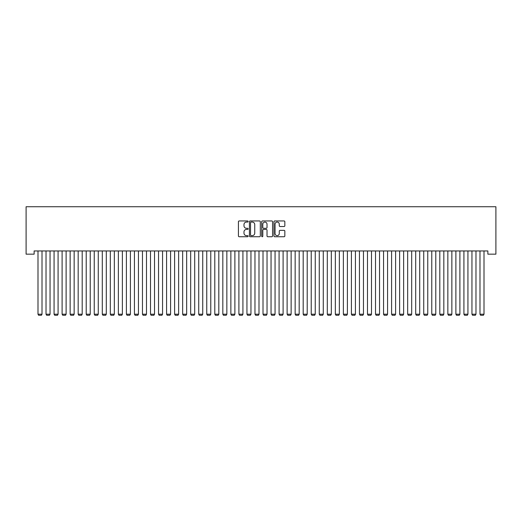 <?xml version="1.0" encoding="UTF-8"?>
<svg xmlns="http://www.w3.org/2000/svg" width="522" height="522" viewBox="0 0 522 522"><rect width="100%" height="100%" fill="white"/><g stroke="black" fill="none" stroke-linecap="round" stroke-linejoin="round"><path stroke-width="0.78" d="M248.139 221.511A0.555 0.555 0 0 0 247.591 220.956L239.207 220.956A0.79 0.79 0 0 0 238.417 221.746L238.417 235.944A0.79 0.79 0 0 0 239.207 236.734L247.591 236.734A0.555 0.555 0 0 0 248.139 236.185A0.555 0.555 0 0 0 247.591 235.631L246.508 235.631A2.525 2.525 0 0 1 243.983 233.106L243.983 231.925A2.525 2.525 0 0 1 246.508 229.399L247.591 229.399A0.555 0.555 0 0 0 248.139 228.845A0.555 0.555 0 0 0 247.591 228.297L246.508 228.297A2.525 2.525 0 0 1 243.983 225.772L243.983 224.59A2.525 2.525 0 0 1 246.508 222.065L247.591 222.065A0.555 0.555 0 0 0 248.139 221.511M284.053 226.522A0.79 0.79 0 0 0 284.842 225.732L284.842 221.746A0.79 0.79 0 0 0 284.053 220.956L274.748 220.956A0.79 0.79 0 0 0 273.959 221.746L273.959 235.944A0.79 0.79 0 0 0 274.748 236.734L284.053 236.734A0.79 0.79 0 0 0 284.842 235.944L284.842 231.135A0.79 0.79 0 0 0 284.053 230.346L280.073 230.346A0.79 0.79 0 0 0 279.283 231.135L279.283 233.523A2.108 2.108 0 0 1 277.169 235.631A2.108 2.108 0 0 1 275.061 233.523L275.061 224.173A2.108 2.108 0 0 1 277.169 222.065A2.108 2.108 0 0 1 279.283 224.173L279.283 225.732A0.79 0.79 0 0 0 280.073 226.522L284.053 226.522M487.861 250.945L34.139 250.945L34.139 254.162L26.1 254.162L26.1 206.745L495.9 206.745L495.9 254.162L487.861 254.162L487.861 250.945M260.308 221.746A0.79 0.79 0 0 0 259.519 220.956L250.214 220.956A0.79 0.79 0 0 0 249.425 221.746L249.425 235.944A0.79 0.79 0 0 0 250.214 236.734L259.519 236.734A0.79 0.79 0 0 0 260.308 235.944L260.308 221.746M262.481 220.956L271.786 220.956A0.79 0.79 0 0 1 272.575 221.746L272.575 235.944A0.79 0.79 0 0 1 271.786 236.734L267.806 236.734A0.79 0.79 0 0 1 267.016 235.944L267.016 230.189A0.79 0.79 0 0 0 266.227 229.399L263.584 229.399A0.79 0.79 0 0 0 262.794 230.189L262.794 236.185A0.555 0.555 0 0 1 262.24 236.734A0.555 0.555 0 0 1 261.692 236.185L261.692 221.746A0.79 0.79 0 0 1 262.481 220.956M251.082 222.065A0.555 0.555 0 0 0 250.527 222.613L250.527 235.076A0.555 0.555 0 0 0 251.082 235.631L252.224 235.631A2.525 2.525 0 0 0 254.749 233.106L254.749 224.59A2.525 2.525 0 0 0 252.224 222.065L251.082 222.065M267.016 224.212A2.108 2.108 0 0 0 264.902 222.104A2.108 2.108 0 0 0 262.794 224.212L262.794 227.507A0.79 0.79 0 0 0 263.584 228.297L266.227 228.297A0.79 0.79 0 0 0 267.016 227.507L267.016 224.212M42.014 250.945L42.014 314.205L37.995 314.205L37.995 250.945M42.014 314.205L41.408 315.255L38.595 315.255L37.995 314.205M50.047 250.945L50.047 314.205L46.027 314.205L46.027 250.945M50.047 314.205L49.446 315.255L46.634 315.255L46.027 314.205M58.086 250.945L58.086 314.205L54.066 314.205L54.066 250.945M58.086 314.205L57.479 315.255L54.666 315.255L54.066 314.205M66.118 250.945L66.118 314.205L62.105 314.205L62.105 250.945M66.118 314.205L65.518 315.255L62.705 315.255L62.105 314.205M74.157 250.945L74.157 314.205L70.137 314.205L70.137 250.945M74.157 314.205L73.556 315.255L70.744 315.255L70.137 314.205M82.195 250.945L82.195 314.205L78.176 314.205L78.176 250.945M82.195 314.205L81.589 315.255L78.776 315.255L78.176 314.205M90.228 250.945L90.228 314.205L86.208 314.205L86.208 250.945M90.228 314.205L89.627 315.255L86.815 315.255L86.208 314.205M98.266 250.945L98.266 314.205L94.247 314.205L94.247 250.945M98.266 314.205L97.66 315.255L94.847 315.255L94.247 314.205M106.299 250.945L106.299 314.205L102.286 314.205L102.286 250.945M106.299 314.205L105.698 315.255L102.886 315.255L102.286 314.205M114.338 250.945L114.338 314.205L110.318 314.205L110.318 250.945M114.338 314.205L113.737 315.255L110.925 315.255L110.318 314.205M122.376 250.945L122.376 314.205L118.357 314.205L118.357 250.945M122.376 314.205L121.77 315.255L118.957 315.255L118.357 314.205M130.409 250.945L130.409 314.205L126.396 314.205L126.396 250.945M130.409 314.205L129.808 315.255L126.996 315.255L126.396 314.205M138.447 250.945L138.447 314.205L134.428 314.205L134.428 250.945M138.447 314.205L137.847 315.255L135.028 315.255L134.428 314.205M146.486 250.945L146.486 314.205L142.467 314.205L142.467 250.945M146.486 314.205L145.879 315.255L143.067 315.255L142.467 314.205M154.519 250.945L154.519 314.205L150.499 314.205L150.499 250.945M154.519 314.205L153.918 315.255L151.106 315.255L150.499 314.205M162.557 250.945L162.557 314.205L158.538 314.205L158.538 250.945M162.557 314.205L161.95 315.255L159.138 315.255L158.538 314.205M170.59 250.945L170.59 314.205L166.577 314.205L166.577 250.945M170.59 314.205L169.989 315.255L167.177 315.255L166.577 314.205M178.628 250.945L178.628 314.205L174.609 314.205L174.609 250.945M178.628 314.205L178.028 315.255L175.216 315.255L174.609 314.205M186.667 250.945L186.667 314.205L182.648 314.205L182.648 250.945M186.667 314.205L186.06 315.255L183.248 315.255L182.648 314.205M194.699 250.945L194.699 314.205L190.68 314.205L190.68 250.945M194.699 314.205L194.099 315.255L191.287 315.255L190.68 314.205M202.738 250.945L202.738 314.205L198.719 314.205L198.719 250.945M202.738 314.205L202.131 315.255L199.319 315.255L198.719 314.205M210.771 250.945L210.771 314.205L206.758 314.205L206.758 250.945M210.771 314.205L210.17 315.255L207.358 315.255L206.758 314.205M218.809 250.945L218.809 314.205L214.79 314.205L214.79 250.945M218.809 314.205L218.209 315.255L215.397 315.255L214.79 314.205M226.848 250.945L226.848 314.205L222.829 314.205L222.829 250.945M226.848 314.205L226.241 315.255L223.429 315.255L222.829 314.205M234.88 250.945L234.88 314.205L230.861 314.205L230.861 250.945M234.88 314.205L234.28 315.255L231.468 315.255L230.861 314.205M242.919 250.945L242.919 314.205L238.9 314.205L238.9 250.945M242.919 314.205L242.319 315.255L239.5 315.255L238.9 314.205M250.952 250.945L250.952 314.205L246.939 314.205L246.939 250.945M250.952 314.205L250.351 315.255L247.539 315.255L246.939 314.205M258.99 250.945L258.99 314.205L254.971 314.205L254.971 250.945M258.99 314.205L258.39 315.255L255.578 315.255L254.971 314.205M267.029 250.945L267.029 314.205L263.01 314.205L263.01 250.945M267.029 314.205L266.422 315.255L263.61 315.255L263.01 314.205M275.061 250.945L275.061 314.205L271.048 314.205L271.048 250.945M275.061 314.205L274.461 315.255L271.649 315.255L271.048 314.205M283.1 250.945L283.1 314.205L279.081 314.205L279.081 250.945M283.1 314.205L282.5 315.255L279.681 315.255L279.081 314.205M291.139 250.945L291.139 314.205L287.12 314.205L287.12 250.945M291.139 314.205L290.532 315.255L287.72 315.255L287.12 314.205M299.171 250.945L299.171 314.205L295.152 314.205L295.152 250.945M299.171 314.205L298.571 315.255L295.759 315.255L295.152 314.205M307.21 250.945L307.21 314.205L303.191 314.205L303.191 250.945M307.21 314.205L306.603 315.255L303.791 315.255L303.191 314.205M315.242 250.945L315.242 314.205L311.229 314.205L311.229 250.945M315.242 314.205L314.642 315.255L311.83 315.255L311.229 314.205M323.281 250.945L323.281 314.205L319.262 314.205L319.262 250.945M323.281 314.205L322.681 315.255L319.869 315.255L319.262 314.205M331.32 250.945L331.32 314.205L327.301 314.205L327.301 250.945M331.32 314.205L330.713 315.255L327.901 315.255L327.301 314.205M339.352 250.945L339.352 314.205L335.333 314.205L335.333 250.945M339.352 314.205L338.752 315.255L335.94 315.255L335.333 314.205M347.391 250.945L347.391 314.205L343.372 314.205L343.372 250.945M347.391 314.205L346.784 315.255L343.972 315.255L343.372 314.205M355.423 250.945L355.423 314.205L351.41 314.205L351.41 250.945M355.423 314.205L354.823 315.255L352.011 315.255L351.41 314.205M363.462 250.945L363.462 314.205L359.443 314.205L359.443 250.945M363.462 314.205L362.862 315.255L360.049 315.255L359.443 314.205M371.501 250.945L371.501 314.205L367.481 314.205L367.481 250.945M371.501 314.205L370.894 315.255L368.082 315.255L367.481 314.205M379.533 250.945L379.533 314.205L375.514 314.205L375.514 250.945M379.533 314.205L378.933 315.255L376.121 315.255L375.514 314.205M387.572 250.945L387.572 314.205L383.553 314.205L383.553 250.945M387.572 314.205L386.972 315.255L384.153 315.255L383.553 314.205M395.604 250.945L395.604 314.205L391.591 314.205L391.591 250.945M395.604 314.205L395.004 315.255L392.192 315.255L391.591 314.205M403.643 250.945L403.643 314.205L399.624 314.205L399.624 250.945M403.643 314.205L403.043 315.255L400.23 315.255L399.624 314.205M411.682 250.945L411.682 314.205L407.662 314.205L407.662 250.945M411.682 314.205L411.075 315.255L408.263 315.255L407.662 314.205M419.714 250.945L419.714 314.205L415.701 314.205L415.701 250.945M419.714 314.205L419.114 315.255L416.302 315.255L415.701 314.205M427.753 250.945L427.753 314.205L423.733 314.205L423.733 250.945M427.753 314.205L427.153 315.255L424.34 315.255L423.733 314.205M435.792 250.945L435.792 314.205L431.772 314.205L431.772 250.945M435.792 314.205L435.185 315.255L432.373 315.255L431.772 314.205M443.824 250.945L443.824 314.205L439.805 314.205L439.805 250.945M443.824 314.205L443.224 315.255L440.411 315.255L439.805 314.205M451.863 250.945L451.863 314.205L447.843 314.205L447.843 250.945M451.863 314.205L451.256 315.255L448.444 315.255L447.843 314.205M459.895 250.945L459.895 314.205L455.882 314.205L455.882 250.945M459.895 314.205L459.295 315.255L456.482 315.255L455.882 314.205M467.934 250.945L467.934 314.205L463.914 314.205L463.914 250.945M467.934 314.205L467.334 315.255L464.521 315.255L463.914 314.205M475.973 250.945L475.973 314.205L471.953 314.205L471.953 250.945M475.973 314.205L475.366 315.255L472.554 315.255L471.953 314.205M484.005 250.945L484.005 314.205L479.986 314.205L479.986 250.945M484.005 314.205L483.405 315.255L480.592 315.255L479.986 314.205"/></g></svg>
